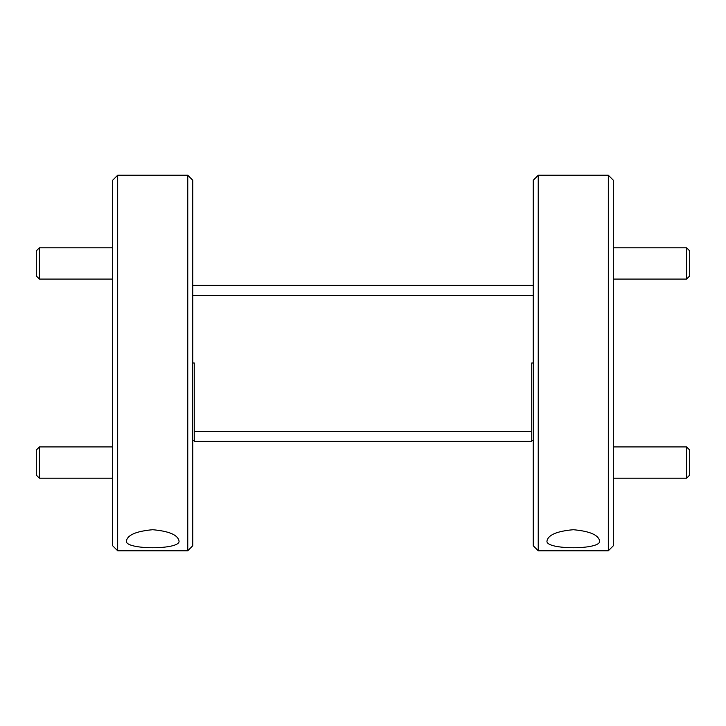 <?xml version="1.0" encoding="UTF-8"?>
<svg xmlns="http://www.w3.org/2000/svg" width="726" height="726" viewBox="0 0 726 726"><rect width="100%" height="100%" fill="white"/><g stroke="black" fill="none" stroke-linecap="round" stroke-linejoin="round"><path stroke-width="1.09" d="M686.569 247.784L689.7 250.906L689.7 275.944L686.569 279.074L686.569 247.784L613.343 247.784M686.569 446.926L689.7 450.056L689.7 475.094L686.569 478.216L686.569 446.926L613.343 446.926M36.3 475.094L36.3 450.056L39.431 446.926L39.431 478.216L36.3 475.094M36.3 275.944L36.3 250.906L39.431 247.784L39.431 279.074L36.3 275.944M178.995 540.888C181.291 550.027 124.173 550.036 126.424 540.888C127.613 534.917 136.352 531.196 152.641 529.717C169.013 531.16 177.797 534.89 178.995 540.888M599.576 540.888C601.872 550.027 544.745 550.036 547.005 540.888C548.184 534.917 556.924 531.196 573.213 529.717C589.594 531.16 598.378 534.89 599.576 540.888M538.238 550.762L533.238 545.752L533.238 180.248L538.238 175.238L538.238 550.762L608.334 550.762L608.334 175.238L613.343 180.248L613.343 545.752L608.334 550.762M117.666 550.762L112.657 545.752L112.657 180.248L117.666 175.238L117.666 550.762L187.762 550.762L187.762 175.238L192.762 180.248L192.762 545.752L187.762 550.762M531.731 441.354L194.269 441.354L194.269 431.344L531.731 431.344L531.731 441.354M533.238 363L531.731 363L531.731 431.344M192.762 363L194.269 363L194.269 431.344M533.238 295.409L192.762 295.409M192.762 440.609L194.269 440.609M192.762 285.391L533.238 285.391M531.731 440.609L533.238 440.609M686.569 279.074L613.343 279.074M686.569 478.216L613.343 478.216M112.657 478.216L39.431 478.216M112.657 446.926L39.431 446.926M112.657 279.074L39.431 279.074M112.657 247.784L39.431 247.784M117.666 175.238L187.762 175.238M538.238 175.238L608.334 175.238"/></g></svg>
